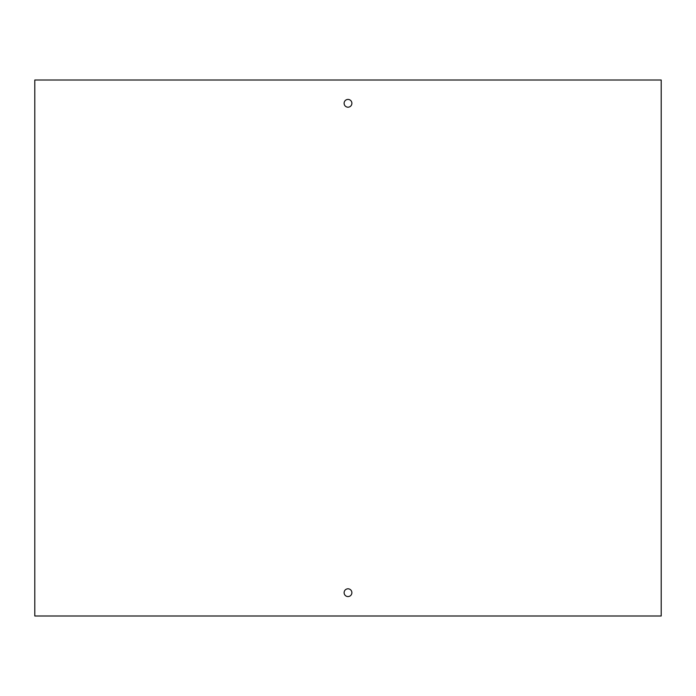 <?xml version="1.0" encoding="UTF-8"?>
<svg xmlns="http://www.w3.org/2000/svg" width="696" height="696" viewBox="0 0 696 696"><rect width="100%" height="100%" fill="white"/><g stroke="black" fill="none" stroke-linecap="round" stroke-linejoin="round"><path stroke-width="1.04" d="M661.2 615.995L661.2 80.005L34.8 80.005L34.8 615.995L661.2 615.995M348 588.807A3.88 3.88 0 0 0 344.12 592.688A3.88 3.88 0 0 0 348 596.568A3.88 3.88 0 0 0 351.88 592.688A3.88 3.88 0 0 0 348 588.807M348 107.193A3.88 3.88 0 0 0 351.367 101.372A3.88 3.88 0 0 0 344.633 101.372A3.88 3.88 0 0 0 348 107.193"/></g></svg>
